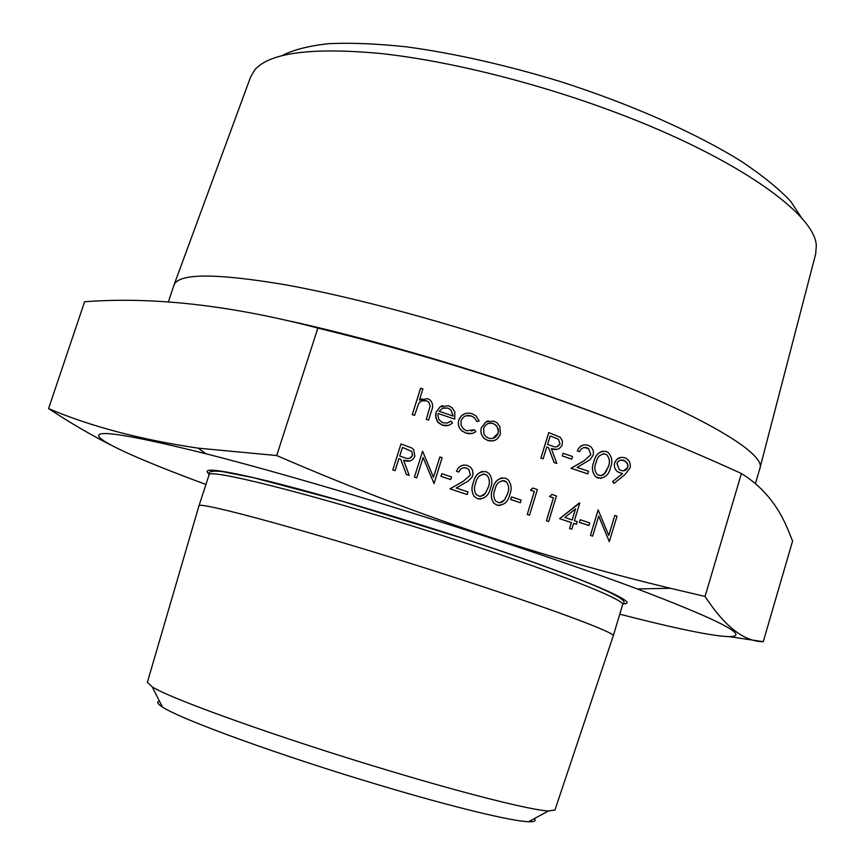<?xml version="1.0" encoding="UTF-8"?>
<svg xmlns="http://www.w3.org/2000/svg" width="865" height="865" viewBox="0 0 865 865"><rect width="100%" height="100%" fill="white"/><g stroke="black" fill="none" stroke-linecap="round" stroke-linejoin="round"><path stroke-width="1.3" d="M609.328 541.652L598.721 516.102L592.655 536.127L590.417 535.392L598.148 509.896L608.765 535.489L614.788 515.464L617.015 516.2L609.295 541.652L598.71 516.156M608.755 535.446L614.788 515.464M588.924 525.52L579.463 522.374L580.253 519.757L589.725 522.903L588.924 525.52L579.42 522.374L580.253 519.757M571.808 529.218L569.559 528.483L571.354 522.579L559.623 518.686L579.777 503.03L574.403 520.698L577.247 521.638L576.447 524.266L573.603 523.314L571.808 529.218L569.592 528.483L571.387 522.579L559.655 518.686L579.334 502.879M576.447 524.266L573.603 523.325M549.599 496.564L551.859 494.423L556.465 495.948L548.637 521.541L546.377 520.806L553.416 497.829L549.599 496.564L551.892 494.423M529.521 515.205L527.25 514.459L534.354 491.45L530.526 490.174L532.764 488.044L537.392 489.568L529.521 515.205L527.25 514.459L534.321 491.461L530.494 490.174L532.797 488.033M510.685 499.527L511.529 496.888L521.13 500.089L520.319 502.716L510.685 499.527L511.529 496.888M499.905 505.528L496.943 505.149L493.742 503.106C490.92 498.683 490.585 493.926 492.736 488.844C493.861 483.221 496.921 479.534 501.905 477.794M480.724 499.116L477.61 498.737L474.258 496.553C471.566 492.12 471.274 487.406 473.393 482.411C474.517 476.842 477.534 473.166 482.475 471.36M467.154 494.531L449.951 488.844L463.11 481.416L470.344 475.101L468.971 469.587L466.505 468.062C462.861 467.176 460.299 468.506 458.796 472.052L456.504 471.295C458.591 466.213 462.224 464.267 467.446 465.457L470.83 467.522L472.485 470.138L473.036 473.825L472.052 477.156L468.127 481.124L456.223 487.99L467.976 491.893L467.154 494.531L449.951 488.844L463.089 481.416L470.322 475.112L468.949 469.598L466.473 468.062L463.489 467.781M458.796 472.052L456.504 471.295L457.715 468.798L460.137 466.376L463.305 465.1M440.945 476.345L441.799 473.696L451.541 476.939L450.719 479.588L440.945 476.345L441.799 473.696M439.853 456.958L442.134 457.726L434.035 483.557L423.126 457.499L416.735 477.826L414.421 477.069L422.596 451.195L433.484 477.296L439.853 456.958L433.473 477.264M434.035 483.557L423.115 457.542M409.21 475.339L406.377 474.398L400.755 459.304L398.895 458.688L395.11 470.657L392.786 469.9L400.982 443.983L411.794 447.973L413.643 449.551L414.865 456.255C412.519 461.002 408.767 462.332 403.598 460.256L409.21 475.339L406.355 474.398L400.733 459.315L398.884 458.699M409.891 461.002L403.598 460.267M613.977 483.459L612.604 481.6L622.519 473.598L617.751 471.858C614.82 469.544 613.793 466.549 614.68 462.883C616.626 458.255 620 456.558 624.8 457.78L626.671 458.688C629.828 461.067 630.942 464.202 629.99 468.116L624.941 474.593L613.977 483.459L612.571 481.61L622.476 473.609L617.718 471.868C614.777 469.544 613.761 466.559 614.647 462.894L617.005 459.164L620.962 457.412M601.132 478.421L595.801 476.929C592.093 472.582 591.433 467.587 593.812 461.964C594.882 456.482 597.812 452.86 602.602 451.098M587.778 473.89L571.051 468.246L583.821 460.959L590.838 454.752L588.6 448.557L587.043 447.8C583.54 446.913 581.042 448.221 579.593 451.714L577.388 450.968C579.377 445.962 582.902 444.048 587.984 445.237L590.135 446.297C593.033 448.632 594.028 451.638 593.098 455.293L589.952 459.748L577.128 467.414L588.578 471.284L587.778 473.89L571.019 468.246L583.788 460.959L590.806 454.752L588.568 448.567L584.145 447.519M579.593 451.714L577.344 450.968L578.523 448.503L580.891 446.113L583.972 444.87M571.754 459.12L562.261 455.909L563.061 453.303L572.554 456.515L571.754 459.12L562.228 455.909L563.061 453.303M543.155 458.818L540.895 458.072L548.734 432.597L560.163 437.225L562.412 440.934L562.207 444.675C559.958 449.346 556.325 450.643 551.329 448.6L556.811 463.435L554.033 462.505L548.54 447.67L546.767 447.064L543.155 458.818L540.928 458.072L548.767 432.587M557.125 449.4L551.329 448.621M493.072 440.901L487.86 440.523L484.195 438.436C481.189 435.398 480.248 431.797 481.351 427.667L485.935 421.882L488.325 420.887M479.188 420.996L476.929 421.547L474.388 417.73L471.263 415.989C466.505 414.649 463.121 416.206 461.077 420.671L461.023 425.083L463.326 428.856L466.646 430.792L474.366 429.764L475.858 431.667L472.55 433.397L468.841 433.733L465.9 433.084L461.629 430.619C458.645 427.656 457.693 424.142 458.753 420.109C461.391 414.151 465.857 412.032 472.139 413.751L476.042 415.957L479.188 420.996L476.896 421.558L474.366 417.741L471.23 416L466.04 415.805M471.522 431.062L474.344 429.786M472.225 433.484L465.867 433.095L461.607 430.629C458.623 427.656 457.661 424.153 458.731 420.109L461.186 416.011L465.24 413.557M447.735 422.899L450.816 421.093L452.525 422.844C449.605 425.634 446.221 426.402 442.361 425.137L437.322 421.558L435.549 415.47L436.057 412.313L440.166 406.766L442.48 405.599M448.286 425.407L442.329 425.147L438.371 422.78L435.819 417.86L436.079 412.313L440.188 406.766L448.513 405.717L452.017 407.696L454.795 411.935L454.763 419.125L438.22 413.524L437.885 415.232L438.923 419.687L442.793 422.736L447.064 423.061L450.849 421.082M454.763 419.125L438.209 413.535M419.384 400.117L427.678 398.635L430.402 400.236C432.9 403.317 433.3 406.745 431.603 410.518L428.586 420.12L426.283 419.363L430.154 406.139L428.77 402.095L426.542 400.809C423.277 399.954 420.65 400.895 418.66 403.641L414.562 415.384L412.248 414.616L420.595 388.212L422.899 388.98L419.384 400.117L421.958 398.733M428.586 420.12L426.283 419.363L430.175 406.128L428.791 402.095L426.521 400.809L422.098 400.884M705.062 596.45L670.429 588.287C611.696 574.219 552.367 557.449 492.445 537.965C421.017 514.361 349.092 486.887 276.692 455.541L317.866 328.073C468.679 364.987 609.857 413.47 741.413 473.501C762.519 486.498 778.111 505.409 788.188 530.245L792.589 541.047L763.254 641.679C744.246 641.744 724.859 626.671 705.062 596.45L741.413 473.501M205.935 484.465C147.407 462.829 105.26 444.664 99.27 437.03C93.723 429.116 129.253 434.684 205.87 453.736C279.6 472.463 391.261 505.398 491.753 538.387C548.15 556.909 596.688 573.765 637.364 588.957C711.149 617.048 743.511 632.748 734.439 636.078C725.162 638.932 680.182 629.796 619.773 614.161M291.17 321.337C362.284 337.069 454.244 363.376 537.003 391.942C573.333 404.485 606.657 416.887 636.975 429.159M168.329 302.069L173.93 285.223C178.233 273.145 215.472 273.016 285.612 284.823C355.234 297.355 453.628 324.04 542.225 354.92C681.988 403.393 768.542 452.168 759.773 468.819L759.762 468.852M759.881 468.376L815.652 254.051L816.322 245.844C815.576 214.347 736.699 157.7 615.437 112.364C536.549 82.651 447.854 60.68 380.232 53.457C311.584 47.229 269.75 52.689 254.743 69.86L250.612 76.974L174.081 284.801M282.141 55.565C293.246 49.835 308.751 45.867 328.668 43.682C351.006 42.634 376.989 43.693 406.626 46.861C454.103 53.327 505.074 64.799 559.525 81.299C630.639 103.995 696.422 133.253 741.673 161.56C762.562 175.563 778.9 188.819 790.718 201.329L801.974 218.467M534.289 818.614C536.43 820.907 534.516 821.945 528.537 821.718C511.648 821.231 453.055 807.153 380.524 785.463C281.287 755.999 179.855 719.042 162.404 706.975C157.365 703.753 156.381 701.807 159.441 701.147M147.407 682.247L152.186 686.832C170.362 698.769 280.757 738.332 388.872 770.639C467.846 794.405 530.969 810.073 548.421 811.002L554.962 809.964M198.874 506.101L198.885 506.047C194.593 499.646 321.326 534.354 450.654 576.198C549.048 607.857 616.215 632.975 613.253 635.872L613.231 635.959M147.364 682.366L198.896 506.014L209.33 474.063C208.065 471.49 212.185 470.625 221.678 471.479L253.531 477.718L342.594 501.343L463.035 538.408C516.124 555.838 557.914 570.705 588.395 582.999C616.464 594.558 627.979 601.445 622.93 603.673L622.605 604.743C626.411 600.429 559.817 573.7 461.38 541.663C332.106 499.256 204.821 466.603 208.984 475.123M276.692 455.541L198.193 448.157C140.271 439.561 90.392 426.38 48.559 408.594C70.314 422.877 91.074 435.019 110.861 445.043M48.559 408.594L84.597 301.755C153.04 296.511 230.804 305.28 317.866 328.073M729.238 636.662L763.254 641.679M414.562 415.384L412.248 414.616M412.27 414.616L420.617 388.201M439.182 411.297L453.217 416.054L450.806 409.772L447.908 408.064L442.588 408.204L439.182 411.297M453.195 416.043L450.773 409.772L447.886 408.075L443.215 407.977M485.968 421.871L493.904 421.147L497.148 422.909L499.905 426.586L500.348 434.089C497.97 439.809 493.818 441.95 487.892 440.512L484.227 438.436C481.221 435.387 480.27 431.797 481.383 427.656L485.935 421.882M493.191 423.439C488.639 422.401 485.449 424.066 483.632 428.435L483.957 434.079L485.849 436.63L488.595 438.209C493.115 439.312 496.283 437.69 498.099 433.343L498.305 429.332L496.532 425.71L493.191 423.439L489.006 423.266M492.704 438.458L498.067 433.343L498.435 431.354L496.921 426.261L493.158 423.45M556.811 463.435L554.065 462.505L548.572 447.67L546.767 447.054M550.183 435.96L547.577 444.437L552.097 446.016C555.568 447.692 558.195 446.989 559.99 443.918L558.379 439.161L550.183 435.96L558.379 439.161L559.958 443.929L556.811 446.794M597.996 478.064L595.834 476.929C592.125 472.571 591.465 467.587 593.844 461.953C595.336 454.525 599.413 451.011 606.095 451.411L607.9 452.287C612.031 456.59 612.896 461.694 610.495 467.597C608.906 475.004 604.743 478.496 597.996 478.064L597.964 478.064M596.05 462.689C594.039 467.23 594.515 471.252 597.488 474.766L600.991 475.728L603.954 474.496L608.3 466.841C610.236 462.202 609.663 458.126 606.581 454.633L605.381 454.028C600.202 453.963 597.099 456.85 596.05 462.689M605.381 454.028L602.959 453.822M601.034 475.718L605.403 472.906L608.268 466.851C610.203 462.202 609.63 458.136 606.549 454.633L605.349 454.039M621.081 470.463C624.271 471.382 626.53 470.311 627.86 467.219L627.417 463.283L623.903 460.331C620.67 459.412 618.345 460.472 616.918 463.499L619.351 469.608L621.081 470.463M623.697 470.798L627.817 467.23L627.925 464.71L625.373 461.067L621.102 460.039M395.11 470.657L392.807 469.9L400.982 443.983M402.463 447.4L399.727 456.028L404.398 457.628C407.988 459.326 410.713 458.612 412.573 455.477L411.772 451.443L402.463 447.4L411.772 451.443M409.459 458.374L412.551 455.487L411.751 451.443M416.735 477.826L414.421 477.069L422.596 451.195M450.719 479.588L440.966 476.345M477.642 498.737L474.279 496.542C471.587 492.12 471.306 487.406 473.425 482.411C474.971 474.863 479.178 471.284 486.043 471.674L489.071 473.523C492.207 477.967 492.682 482.821 490.509 488.098C488.855 495.613 484.573 499.159 477.642 498.737L477.61 498.737M475.685 483.146C473.901 487.168 474.074 490.974 476.193 494.553L479.621 496.359L483.319 495.44L485.308 493.493L488.26 487.33C490.012 483.146 489.72 479.242 487.384 475.642L485.297 474.334C479.978 474.279 476.777 477.221 475.685 483.146M485.297 474.334L482.843 474.128M480.67 496.369L485.276 493.493L488.238 487.341C489.99 483.146 489.687 479.253 487.352 475.653L485.265 474.344M496.975 505.149L493.764 503.106C490.942 498.683 490.617 493.926 492.769 488.844C494.304 481.318 498.489 477.74 505.322 478.129L508.209 479.826C511.464 484.259 511.983 489.157 509.788 494.51C508.144 502.014 503.873 505.56 496.975 505.149L496.943 505.149M495.018 489.579C493.212 493.666 493.407 497.494 495.623 501.073L498.943 502.77L502.154 502.132L504.598 499.894L507.55 493.753C509.312 489.514 508.988 485.589 506.566 482L504.587 480.789C499.289 480.735 496.099 483.665 495.018 489.579M499.884 502.781L504.576 499.905L507.517 493.753C509.29 489.514 508.966 485.589 506.544 482L502.262 480.562M520.319 502.716L510.718 499.527M548.637 521.541L546.41 520.806L553.449 497.829L549.632 496.553M564.823 517.508L572.187 519.962L575.56 508.869L564.823 517.508M572.154 519.952L575.517 508.901M592.655 536.127L590.417 535.392M590.449 535.392L598.18 509.896M209.287 474.182C200.053 467.068 219.905 469.425 268.853 481.286C317.725 493.428 393.586 515.659 463.143 538.376C577.582 575.658 644.987 604.462 622.897 603.802M755.426 483.546L759.773 468.819M554.919 810.094L613.253 635.872L622.605 604.743M528.537 821.718L548.421 811.002M162.404 706.975L152.186 686.832M637.364 588.957L670.429 588.287M205.87 453.736L198.193 448.167"/></g></svg>
